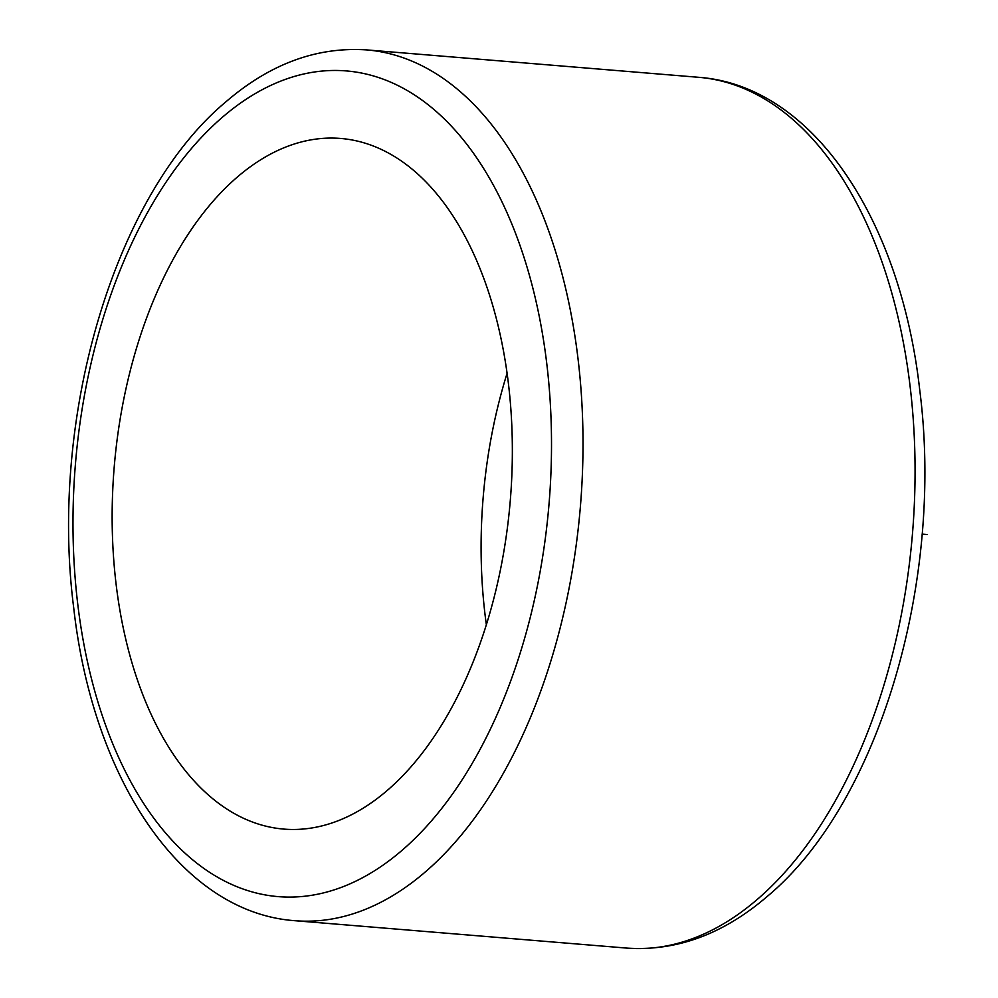 <?xml version="1.0" encoding="UTF-8"?>
<svg xmlns="http://www.w3.org/2000/svg" width="998" height="998" viewBox="0 0 998 998"><rect width="100%" height="100%" fill="white"/><g stroke="black" fill="none" stroke-linecap="round" stroke-linejoin="round"><path stroke-width="1.5" d="M387.399 790.316A346.493 198.739 -85.3 0 0 510.889 409.454A346.493 198.739 -85.3 0 0 340.742 138.46A346.493 198.739 -85.3 0 0 237.1 177.245A346.493 198.739 -85.3 0 0 113.61 558.094A346.493 198.739 -85.3 0 0 283.756 829.089A346.493 198.739 -85.3 0 0 387.399 790.316M507.096 373.302A346.493 198.739 -85.3 0 0 486.35 624.698M922.09 534.105L927.179 534.529M698.687 77.308C812.659 85.566 900.67 219.373 919.757 390.23C944.308 580.911 879.038 803.427 767.375 896.329C723.463 934.128 676.619 951.381 626.819 948.1A436.875 250.585 -85.3 0 0 757.519 899.21A436.875 250.585 -85.3 0 0 913.22 418.998A436.875 250.585 -85.3 0 0 698.687 77.308L366.628 49.9C316.84 46.619 269.996 63.872 226.084 101.671C114.408 194.573 49.151 417.089 73.702 607.77C92.789 778.627 180.8 912.434 294.759 920.692A436.875 250.585 -85.3 0 0 425.46 871.803A436.875 250.585 -85.3 0 0 581.16 391.59A436.875 250.585 -85.3 0 0 366.628 49.9M402.107 850.284A414.282 237.624 -85.3 0 0 533.992 292.676A414.282 237.624 -85.3 0 0 222.392 117.265A414.282 237.624 -85.3 0 0 90.506 674.873A414.282 237.624 -85.3 0 0 402.107 850.284M626.819 948.1L294.759 920.692"/></g></svg>
